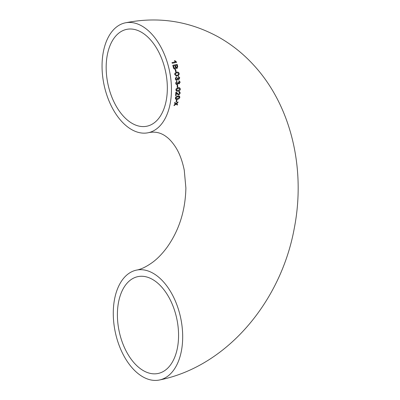 <?xml version="1.0" encoding="UTF-8"?>
<svg xmlns="http://www.w3.org/2000/svg" width="400" height="400" viewBox="0 0 400 400"><rect width="100%" height="100%" fill="white"/><g stroke="black" fill="none" stroke-linecap="round" stroke-linejoin="round"><path stroke-width="0.6" d="M176.705 84.545L177.17 84.625L178.21 83.35L179.135 83.925L180.17 82.095L178.905 80.7L179.005 81.445M178.78 83.895L179.135 83.925L180.17 82.095M182.595 332.83A56.13 33.46 -101.8 0 0 136.53 270.105A56.13 33.46 -101.8 0 0 115.225 331.88A56.13 33.46 -101.8 0 0 159.435 380A56.13 33.46 -101.8 0 0 182.595 332.83M178.97 81.435L179.655 82.225L179.075 83.215L178.33 82.205L177.81 82.24L177.905 82.69L177.14 83.91L176.19 82.995L176.91 81.78L176.795 81.08L175.675 83.08C175.775 84.125 176.275 84.64 177.17 84.625L177.38 84.545M171.365 85.57A56.13 33.46 78.2 0 1 148.205 132.74A56.13 33.46 78.2 0 1 104 84.62A56.13 33.46 78.2 0 1 125.3 22.845A56.13 33.46 78.2 0 1 171.365 85.57M177.14 83.91L176.735 83.875M174.23 104.92L174.065 105.655L175.975 104.165L177.365 105.095L177.53 104.355L176.56 103.705L177.87 102.66L178.015 101.895L176.13 103.42L174.72 102.475L174.58 103.235L175.545 103.88L174.23 104.92M176.41 100.015L176.105 101.89L176.63 101.79L176.93 99.91L176.41 100.015M179.88 97.195L179.45 96.055L177.765 95.985L175.875 96.875L175.315 98.12L175.665 99.215L177.38 99.31C178.63 99.215 179.465 98.51 179.88 97.195L179.415 96.035M178.965 92.315L179.715 93.17L178.92 94.29L175.84 92.2L175.615 95.7L176.19 95.58L176.37 92.97L177.915 94.695L178.875 94.965L180.235 93.08L179.71 91.785L179.05 91.615L178.965 92.315L179.37 92.36M180.37 89.005L179.555 87.685L178.11 87.71L176.285 88.61L175.85 89.915L176.525 91.185L178.065 91.195C179.325 91.1 180.09 90.37 180.37 89.005L179.52 87.675M177.165 85.2L177.22 87.255L177.735 87.15L177.68 85.095L177.165 85.2M176.81 79.615L175.805 78.7L176.475 77.475L176.325 76.77L175.295 78.78C175.445 79.835 175.975 80.35 176.875 80.33L177.86 79.05L178.815 79.625L179.77 77.795L178.43 76.4L178.47 77.13L179.26 77.925L178.725 78.91L177.925 77.905L177.405 77.94L177.52 78.39L176.555 79.605M178.59 79.61L179.77 77.795M179.175 73.58C178.69 72.265 177.84 71.825 176.635 72.255L174.925 73.17L174.71 74.51L176.4 75.945L177.215 75.84C178.485 75.74 179.135 74.985 179.175 73.58L179.1 73.585C178.615 72.275 177.77 71.835 176.565 72.265M177.065 72.185L176.635 72.255M175.23 69.72L175.645 71.79L176.15 71.685L175.735 69.615L175.23 69.72M177.015 68.525L177.72 66.445L177.19 64.38L172.81 65.315L173.335 67.38C173.52 68.515 174.095 69.105 175.07 69.155L175.885 67.89L177.015 68.525M174.42 60.76L175.45 61.87L172.04 62.595L172.245 63.29L176.615 62.355L174.935 60.65L174.42 60.76M150.175 373.365A49.465 29.49 -101.8 0 0 158.075 373.48A49.465 29.49 -101.8 0 0 176.85 319.035A49.465 29.49 -101.8 0 0 137.89 276.63A49.465 29.49 -101.8 0 0 118.035 324.63A49.465 29.49 -101.8 0 0 150.175 373.365M167.26 84.645A49.465 29.49 78.2 0 1 146.85 126.22A49.465 29.49 78.2 0 1 107.885 83.81A49.465 29.49 78.2 0 1 126.66 29.37A49.465 29.49 78.2 0 1 134.56 29.48A49.465 29.49 78.2 0 1 167.26 84.645M171.97 62.625L175.45 61.87M176.545 62.385L176.48 61.91M176.415 61.945L174.935 60.65M174.865 60.685L174.35 60.795M176.945 68.54L177.72 66.445M177.65 66.465L177.19 64.38M177.12 64.405L172.74 65.34M174.995 69.175L175.885 67.89M175.545 65.55L175.975 67.36L176.715 67.77L177.16 66.315L176.89 65.265L175.545 65.55L176.045 67.34L176.785 67.75M173.52 65.98L173.91 67.775L174.83 68.39L175.345 66.875L175.04 65.655L173.52 65.98L173.98 67.755L174.9 68.37M175.57 71.8L176.15 71.685M176.08 71.695L175.665 69.63L175.155 69.735M176.365 75.945L177.215 75.84M177.145 75.84C178.41 75.74 179.065 74.99 179.1 73.585M177.18 72.89L176.695 72.975C175.79 72.975 175.275 73.455 175.145 74.41L176.37 75.235M178.665 73.675L178.24 72.995L176.765 72.965C175.86 72.97 175.345 73.445 175.22 74.405L176.405 75.235L177.115 75.12C178.02 75.115 178.54 74.635 178.665 73.675M177.145 72.895L176.695 72.975M179.695 77.79L178.36 76.4M177.93 78.01L178.725 78.91M176.735 79.61L175.805 78.7M175.735 78.695L176.475 77.475M176.405 77.475L176.255 76.77M176.8 80.325L177.86 79.05M180.095 82.085L178.83 80.69M179 83.2L178.33 82.31M177.065 83.895L176.19 82.995M176.115 82.985L176.91 81.78M176.835 81.77L176.725 81.07M176.665 84.535L177.17 84.625M177.095 84.605L178.21 83.35M178.745 83.885L179.06 83.91M177.145 87.235L177.735 87.15M177.66 87.13L177.605 85.075M176.485 91.165L178.065 91.195M177.995 91.165C179.25 91.07 180.02 90.34 180.3 88.975M179.555 88.435L178.115 88.41L176.365 89.81L176.785 90.535L178.09 90.5L179.855 89.1L179.555 88.435L178.04 88.385L176.29 89.785L176.75 90.52M177.88 94.675L178.805 94.925L180.16 93.045L179.675 91.765M178.965 92.285L179.34 92.345M178.24 94.05L177.45 93.175M177.375 93.135L176.16 92.16M175.545 95.66L176.19 95.58M176.12 95.54L176.37 92.97M175.63 99.19L177.38 99.31M177.31 99.26C178.56 99.165 179.395 98.46 179.81 97.15M179.125 96.66L177.7 96.655L175.83 98.015L176.07 98.645L177.47 98.65L179.36 97.295L179.055 96.62L177.63 96.615L175.76 97.97L176.035 98.62M176.035 101.835L176.63 101.79M176.56 101.735L176.86 99.86M173.995 105.595L175.975 104.165M175.91 104.11L177.365 105.095M177.3 105.035L177.46 104.295M177.87 102.66L176.56 103.705M177.805 102.605L177.945 101.84M174.51 103.175L175.545 103.88M136.53 270.105C141.145 269.335 146.63 266.645 152.975 262.035C157.82 258.38 162.52 253.47 167.07 247.31C179.11 230.34 185.385 210.575 185.885 188.015L184.255 170.145C182.225 160.395 179.22 152.54 175.235 146.58C172.39 142.33 169.59 139.175 166.835 137.12C161.25 132.665 155.04 131.205 148.205 132.74M159.435 380C226.905 366.52 281.075 301.605 294.33 228.02C305.835 168.875 291.315 105.63 253.405 64.795C243.09 53.57 231.38 44.275 218.285 36.915C189.08 20.97 158.085 16.28 125.3 22.845"/></g></svg>
